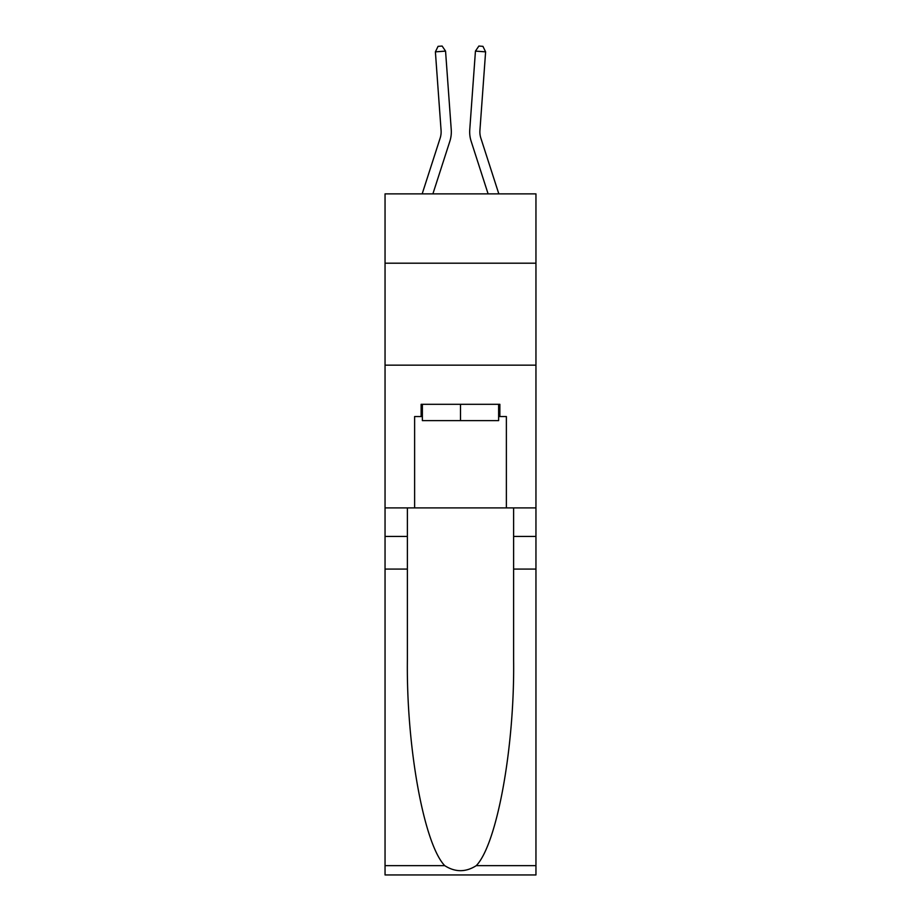<?xml version="1.0" encoding="UTF-8"?>
<svg xmlns="http://www.w3.org/2000/svg" width="921" height="921" viewBox="0 0 921 921"><rect width="100%" height="100%" fill="white"/><g stroke="black" fill="none" stroke-linecap="round" stroke-linejoin="round"><path stroke-width="1.38" d="M535.953 263.199L535.953 193.871L385.047 193.871L385.047 263.199L535.953 263.199L535.953 507.897L506.377 507.897L506.377 416.545L499.861 416.545L499.861 404.307L421.139 404.307L421.139 416.545L422.371 416.545M385.047 569.074L407.381 569.074L407.381 660.012C406.299 746.931 423.925 844.027 444.728 865.648C455.227 872.348 465.75 872.348 476.272 865.648L535.953 865.648L535.953 874.95L385.047 874.95L385.047 263.199M440.146 138.138A20.389 20.389 -22 0 0 441.078 130.414A20.389 20.389 -22 0 1 440.146 138.138A20.389 20.389 -22 0 0 441.078 130.414A20.389 20.389 -22 0 1 440.146 138.138A20.389 20.389 -22 0 0 441.078 130.414A20.389 20.389 -22 0 1 440.146 138.138A20.389 20.389 -22 0 0 441.078 130.414A20.389 20.389 -22 0 1 440.146 138.138A20.389 20.389 -22 0 0 441.078 130.414A20.389 20.389 -22 0 1 440.146 138.138A20.389 20.389 -22 0 0 441.078 130.414A20.389 20.389 -22 0 1 440.146 138.138A20.389 20.389 -22 0 0 441.078 130.414A20.389 20.389 -22 0 1 440.146 138.138A20.389 20.389 -22 0 0 441.078 130.414A20.389 20.389 -22 0 1 440.146 138.138A20.389 20.389 -22 0 0 441.078 130.414A20.389 20.389 -22 0 1 440.146 138.138A20.389 20.389 -22 0 0 441.078 130.414A20.389 20.389 -22 0 1 440.146 138.138A20.389 20.389 -22 0 0 441.078 130.414A20.389 20.389 -22 0 1 440.146 138.138A20.389 20.389 -22 0 0 441.078 130.414A20.389 20.389 -22 0 1 440.146 138.138A20.389 20.389 -22 0 0 441.078 130.414A20.389 20.389 -22 0 1 440.146 138.138A20.389 20.389 -22 0 0 441.078 130.414A20.389 20.389 -22 0 1 440.146 138.138A20.389 20.389 -22 0 0 441.078 130.414A20.389 20.389 -22 0 1 440.146 138.138A20.389 20.389 -22 0 0 441.078 130.414A20.389 20.389 -22 0 1 440.146 138.138A20.389 20.389 -22 0 0 441.078 130.414A20.389 20.389 -22 0 1 440.146 138.138A20.389 20.389 -22 0 0 441.078 130.414A20.389 20.389 -22 0 1 440.146 138.138A20.389 20.389 -22 0 0 441.078 130.414A20.389 20.389 -22 0 1 440.146 138.138A20.389 20.389 -22 0 0 441.078 130.414A20.389 20.389 -22 0 1 440.146 138.138A20.389 20.389 -22 0 0 441.078 130.414A20.389 20.389 -22 0 1 440.146 138.138A20.389 20.389 -22 0 0 441.078 130.414A20.389 20.389 -22 0 1 440.146 138.138A20.389 20.389 -22 0 0 441.078 130.414A20.389 20.389 -22 0 1 440.146 138.138A20.389 20.389 -22 0 0 441.078 130.414A20.389 20.389 -22 0 1 440.146 138.138A20.389 20.389 -22 0 0 441.078 130.414A20.389 20.389 -22 0 1 440.146 138.138A20.389 20.389 -22 0 0 441.078 130.414A20.389 20.389 -22 0 1 440.146 138.138A20.389 20.389 -22 0 0 441.078 130.414A20.389 20.389 -22 0 1 440.146 138.138A20.389 20.389 -22 0 0 441.078 130.414A20.389 20.389 -22 0 1 440.146 138.138A20.389 20.389 -22 0 0 441.078 130.414A20.389 20.389 -22 0 1 440.146 138.138A20.389 20.389 -22 0 0 441.078 130.414A20.389 20.389 -22 0 1 440.146 138.138L422.175 193.871L440.146 138.138A20.389 20.389 -27 0 0 441.078 130.414L435.391 51.852L445.557 51.116L451.244 129.677A30.589 30.589 158 0 1 449.851 141.27L432.893 193.871M498.825 193.871L480.854 138.138A20.389 20.389 27 0 1 479.922 130.414L485.609 51.852L475.443 51.116L469.756 129.677A30.589 30.589 -158 0 0 471.149 141.27L488.107 193.871M498.629 404.307L498.629 420.621L422.371 420.621L422.371 404.307M460.5 404.307L460.5 420.621M476.272 865.648C497.075 844.027 514.701 746.931 513.619 660.012L513.619 507.897M513.619 569.074L535.953 569.074L535.953 507.897M407.381 507.897L407.381 569.074M535.953 865.648L535.953 569.074M385.047 507.897L414.623 507.897L414.623 416.545L421.139 416.545M385.047 365.165L535.953 365.165M414.623 507.897L506.377 507.897M498.629 416.545L499.861 416.545M480.854 138.138A20.389 20.389 22 0 1 479.922 130.414A20.389 20.389 22 0 0 480.854 138.138A20.389 20.389 22 0 1 479.922 130.414A20.389 20.389 22 0 0 480.854 138.138A20.389 20.389 22 0 1 479.922 130.414A20.389 20.389 22 0 0 480.854 138.138A20.389 20.389 22 0 1 479.922 130.414A20.389 20.389 22 0 0 480.854 138.138A20.389 20.389 22 0 1 479.922 130.414A20.389 20.389 22 0 0 480.854 138.138A20.389 20.389 22 0 1 479.922 130.414A20.389 20.389 22 0 0 480.854 138.138A20.389 20.389 22 0 1 479.922 130.414A20.389 20.389 22 0 0 480.854 138.138A20.389 20.389 22 0 1 479.922 130.414A20.389 20.389 22 0 0 480.854 138.138A20.389 20.389 22 0 1 479.922 130.414A20.389 20.389 22 0 0 480.854 138.138A20.389 20.389 22 0 1 479.922 130.414A20.389 20.389 22 0 0 480.854 138.138A20.389 20.389 22 0 1 479.922 130.414A20.389 20.389 22 0 0 480.854 138.138A20.389 20.389 22 0 1 479.922 130.414A20.389 20.389 22 0 0 480.854 138.138A20.389 20.389 22 0 1 479.922 130.414A20.389 20.389 22 0 0 480.854 138.138A20.389 20.389 22 0 1 479.922 130.414A20.389 20.389 22 0 0 480.854 138.138A20.389 20.389 22 0 1 479.922 130.414A20.389 20.389 22 0 0 480.854 138.138A20.389 20.389 22 0 1 479.922 130.414A20.389 20.389 22 0 0 480.854 138.138A20.389 20.389 22 0 1 479.922 130.414A20.389 20.389 22 0 0 480.854 138.138A20.389 20.389 22 0 1 479.922 130.414A20.389 20.389 22 0 0 480.854 138.138A20.389 20.389 22 0 1 479.922 130.414A20.389 20.389 22 0 0 480.854 138.138A20.389 20.389 22 0 1 479.922 130.414A20.389 20.389 22 0 0 480.854 138.138A20.389 20.389 22 0 1 479.922 130.414A20.389 20.389 22 0 0 480.854 138.138A20.389 20.389 22 0 1 479.922 130.414A20.389 20.389 22 0 0 480.854 138.138A20.389 20.389 22 0 1 479.922 130.414A20.389 20.389 22 0 0 480.854 138.138A20.389 20.389 22 0 1 479.922 130.414A20.389 20.389 22 0 0 480.854 138.138A20.389 20.389 22 0 1 479.922 130.414A20.389 20.389 22 0 0 480.854 138.138A20.389 20.389 22 0 1 479.922 130.414A20.389 20.389 22 0 0 480.854 138.138A20.389 20.389 22 0 1 479.922 130.414A20.389 20.389 22 0 0 480.854 138.138A20.389 20.389 22 0 1 479.922 130.414A20.389 20.389 22 0 0 480.854 138.138A20.389 20.389 22 0 1 479.922 130.414A20.389 20.389 22 0 0 480.854 138.138A20.389 20.389 22 0 1 479.922 130.414A20.389 20.389 22 0 0 480.854 138.138M475.443 51.116L469.756 129.677L475.443 51.116L469.756 129.677L475.443 51.116L469.756 129.677L475.443 51.116L469.756 129.677L475.443 51.116L469.756 129.677L475.443 51.116L469.756 129.677L475.443 51.116L469.756 129.677L475.443 51.116L469.756 129.677L475.443 51.116L469.756 129.677L475.443 51.116L469.756 129.677L475.443 51.116L469.756 129.677L475.443 51.116L469.756 129.677L475.443 51.116L469.756 129.677L475.443 51.116L469.756 129.677L475.443 51.116L469.756 129.677L475.443 51.116L469.756 129.677L475.443 51.116L469.756 129.677L475.443 51.116L469.756 129.677L475.443 51.116L469.756 129.677L475.443 51.116L469.756 129.677L475.443 51.116L469.756 129.677L475.443 51.116L469.756 129.677L475.443 51.116L469.756 129.677L475.443 51.116L469.756 129.677L475.443 51.116L469.756 129.677L475.443 51.116L469.756 129.677L475.443 51.116L469.756 129.677L475.443 51.116L469.756 129.677L475.443 51.116L469.756 129.677L475.443 51.116L469.756 129.677L475.443 51.116L478.874 46.05L482.938 46.349L485.609 51.852M435.391 51.852L438.062 46.349L442.126 46.05L445.557 51.116M513.619 536.448L535.953 536.448M407.381 536.448L385.047 536.448M385.047 865.648L444.728 865.648"/></g></svg>
